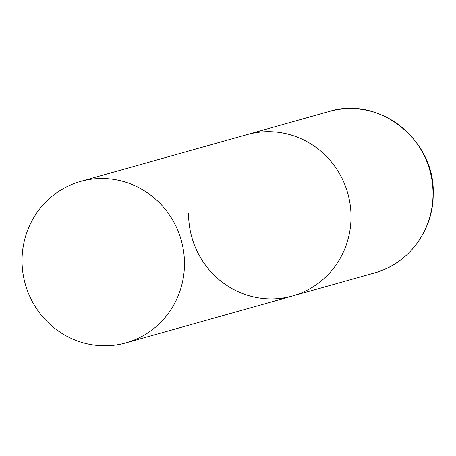 <?xml version="1.0" encoding="UTF-8"?>
<svg xmlns="http://www.w3.org/2000/svg" width="456" height="456" viewBox="0 0 456 456"><rect width="100%" height="100%" fill="white"/><g stroke="black" fill="none" stroke-linecap="round" stroke-linejoin="round"><path stroke-width="0.68" d="M80.547 181.448A83.841 81.008 -105.7 0 0 22.8 272.107A83.841 81.008 -105.7 0 0 102.526 345.762A83.841 81.008 -105.7 0 0 125.964 342.866A83.841 81.008 -105.7 0 0 183.711 252.208A83.841 81.008 -105.7 0 0 103.985 178.547A83.841 81.008 -105.7 0 0 80.547 181.448L329.118 111.509A83.841 81.008 74.3 0 1 433.04 194.473A83.841 81.008 74.3 0 1 374.536 272.927L292.513 296.007A83.841 81.008 -105.7 0 0 350.259 205.348A83.841 81.008 -105.7 0 0 270.533 131.687A83.841 81.008 -105.7 0 0 247.095 134.588A83.841 81.008 74.3 0 1 351.017 217.552A83.841 81.008 74.3 0 1 292.513 296.007A83.841 81.008 74.3 0 1 188.59 213.043M329.118 111.509C379.027 95.389 435.634 140.545 433.2 194.381C433.434 230.354 408.337 263.995 374.536 272.927M292.513 296.007L125.964 342.866"/></g></svg>
